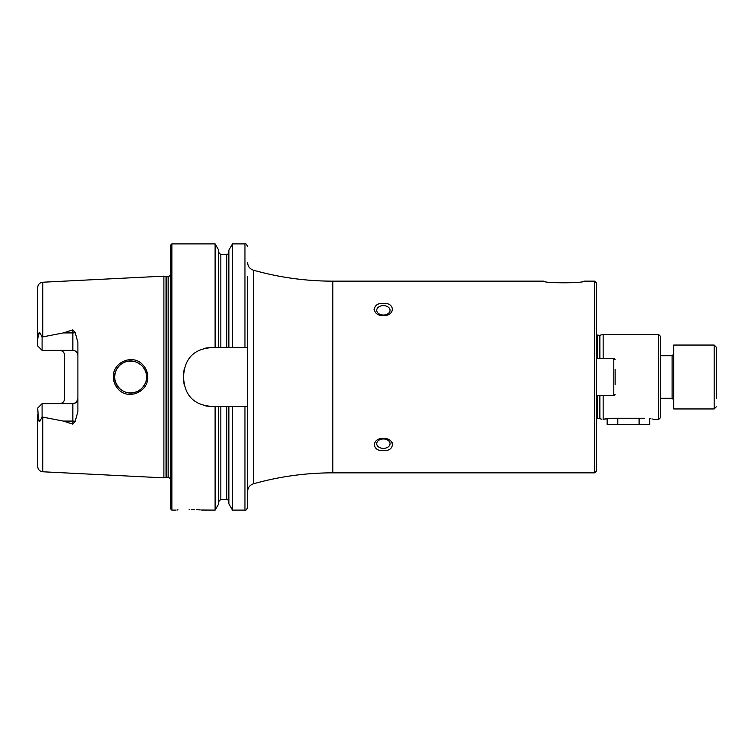<?xml version="1.0" encoding="UTF-8"?>
<svg xmlns="http://www.w3.org/2000/svg" width="754" height="754" viewBox="0 0 754 754"><rect width="100%" height="100%" fill="white"/><g stroke="black" fill="none" stroke-linecap="round" stroke-linejoin="round"><path stroke-width="1.13" d="M142.723 364.71C145.984 368.131 147.652 372.222 147.737 377C148.481 391.91 128.331 400.402 118.406 389.328C115.136 385.897 113.449 381.788 113.354 377C112.591 362.043 132.911 353.607 142.723 364.71M146.587 377C146.804 373.353 145.258 369.592 141.931 365.728C136.446 361.015 130.81 359.781 125.023 362.033C118.369 364.587 114.288 371.373 114.636 377C114.476 380.959 116.041 384.728 119.33 388.31C124.844 393.126 130.649 394.276 136.747 391.75C141.677 390.449 147.671 381.552 146.587 377M583.898 281.157C584.736 283.325 542.748 283.316 543.615 281.157C542.767 283.325 584.784 283.316 583.898 281.157L594.633 281.157L594.633 472.843L332.806 472.843L332.806 281.157C305.851 281.138 279.395 277.491 253.438 270.196C249.781 268.933 247.84 266.369 247.614 262.515M658.534 334.408L658.534 419.592L660.391 417.735L660.391 336.265L658.534 334.408L603.153 334.408L603.153 358.367M594.633 472.843L596.499 470.977L596.499 283.023L594.633 281.157M376.934 304.974L375.737 305.832M374.069 309.234L374.267 310.488M383.39 438.979A6.654 4.703 180 0 0 376.736 443.682A6.654 4.703 180 0 0 383.39 448.385A6.654 4.703 180 0 0 390.044 443.682A6.654 4.703 180 0 0 383.39 438.979M383.39 450.6C371.496 451.523 371.486 438.055 383.39 438.385C395.266 438.036 395.303 451.514 383.39 450.6M383.39 305.615A6.654 4.703 0 0 0 376.736 310.318A6.654 4.703 0 0 0 383.39 315.021A6.654 4.703 0 0 0 390.044 310.318A6.654 4.703 0 0 0 383.39 305.615M383.39 315.615C371.496 315.964 371.496 302.467 383.39 303.4C395.275 302.467 395.303 315.935 383.39 315.615M178.019 509.911L176.936 510.006M189.179 509.44C172.016 510.166 172.016 510.166 189.179 509.44C206.351 510.166 206.351 510.166 189.179 509.44M75.221 332.712A5.061 1.734 0 0 1 72.846 332.919L72.846 350.356C75.975 350.714 77.662 352.401 77.898 355.407A5.061 5.061 0 0 0 72.846 350.356L42.092 350.356L42.092 337.019L63.402 332.919L72.846 329.856L75.221 332.712L77.898 342.495L77.898 411.505L75.221 421.288A5.061 1.734 0 0 0 72.846 421.081L72.846 424.144L75.221 421.288M139.226 390.449L138.51 390.883M138.057 391.128L136.945 391.665M134.4 392.514L129.254 392.919M129.207 392.909L127.275 392.617M123.958 391.524L122.996 391.043M119.584 388.555L115.927 383.277M116.559 384.587L114.815 379.394M114.853 379.63L114.636 377.085M146.069 381.024L146.502 378.602M119.33 388.31L120.8 389.601M124.306 391.675L126.088 392.316M134.429 392.514L137.982 391.175M138.576 390.845L141.413 388.762M143.241 386.783L144.485 384.917M332.806 472.843C305.851 472.862 279.395 476.509 253.438 483.804C249.781 485.067 247.84 487.631 247.614 491.485L247.614 347.717L210.347 347.717C194.155 349.3 185.286 358.178 183.722 374.342L183.722 379.658C185.296 395.841 194.174 404.709 210.347 406.283L247.614 406.283L247.614 507.451C246.483 509.911 245.597 510.797 244.956 510.109L244.956 406.283M170.545 377L170.545 245.22L171.874 243.891L171.874 510.109L170.545 508.78L170.545 377M163.891 377L163.891 276.152L166.031 276.727L166.031 477.273L163.891 477.848L163.891 377M215.107 347.717L215.107 243.891L171.874 243.891M76.465 402.118L77.898 398.593A5.061 5.061 0 0 1 72.846 403.644L75.711 402.759M59.528 350.356A5.061 5.061 0 0 1 64.495 354.437A5.061 5.061 0 0 0 59.528 350.356C62.667 350.704 64.344 352.391 64.59 355.407L64.59 398.593A5.061 5.061 0 0 1 64.495 399.554A5.061 5.061 0 0 0 64.59 398.593C64.354 401.599 62.667 403.286 59.528 403.644M77.898 398.593A5.061 5.061 0 0 1 72.846 403.644L42.092 403.644L37.7 408.046L38.473 419.846C39.01 421.788 39.613 421.995 40.301 420.468L42.092 416.981L63.402 421.081L72.846 424.144M42.761 417.179L42.761 471.778C39.67 471.344 37.983 469.572 37.7 466.462L37.7 414.549M42.092 350.356L37.7 345.954L37.7 287.538C37.983 284.428 39.67 282.656 42.761 282.222L163.891 276.152M37.7 339.451L38.473 334.154C39.01 332.212 39.613 332.005 40.301 333.532L42.092 337.019M218.707 347.717L218.707 250.121L215.107 243.891M228.877 347.717L228.877 250.121L232.477 243.891L232.477 347.717M247.614 347.717L247.614 276.746M218.707 406.283L218.707 503.879L215.107 510.109L215.107 406.283M215.107 510.109L201.582 510.024M200.187 509.902L196.653 509.657M194.259 509.544L191.752 509.468M244.956 510.109L232.477 510.109L228.877 503.879L228.877 406.283M232.477 510.109L232.477 406.283M146.408 374.615L145.974 372.617M141.695 365.492L140.037 364.097M139.499 363.73L137.925 362.797M134.287 361.458L128.303 361.194M119.754 365.285L117.228 368.282M116.842 368.904L115.513 371.788M115.051 373.381L114.636 377M114.702 375.605L115.494 371.845M116.163 370.195L118.359 366.755M119.773 365.266L121.488 363.89M124.457 362.259L126.38 361.6M129.245 361.081L131.988 361.091M134.504 361.505L136.926 362.325M138.02 362.844L141.498 365.313M143.147 367.104L144.495 369.092M392.41 443.22L391.976 442.362M210.347 347.717A26.626 26.626 0 0 0 205.135 348.235M184.23 369.14A26.626 26.626 0 0 0 183.722 374.342M183.722 379.658A26.626 26.626 0 0 0 184.24 384.86M205.154 405.775A26.626 26.626 0 0 0 210.347 406.283M62.403 402.759A5.061 5.061 0 0 0 63.157 402.118A5.061 5.061 0 0 1 62.403 402.759M63.77 401.345A5.061 5.061 0 0 0 64.222 400.487A5.061 5.061 0 0 1 63.77 401.345M42.092 403.644L42.092 416.981M601.88 419.243L599.882 418.715L599.882 395.633M607.045 418.602L603.153 419.281C601.39 419.224 601.39 419.224 603.153 419.281L603.153 395.633M603.153 419.281L612.474 418.244L644.416 418.244C658.157 419.714 658.157 419.714 644.416 418.244M658.534 419.592L654.858 419.544M654.227 419.394L653.322 419.196M653.19 419.167L651.937 418.922M650.344 418.668L649.741 418.583L649.741 424.653L607.149 424.653L607.149 418.583M714.17 345.049L673.708 345.049L673.708 408.951L714.17 408.951L714.17 345.049L716.3 347.179L716.3 398.734M716.3 355.266L716.3 351.175M615.132 384.719L615.132 369.281M599.882 358.367L599.882 335.285L603.153 334.408M599.882 418.715L599.468 395.633M599.468 358.367L599.468 335.332L596.499 334.927M597.564 358.367L597.564 335.332M599.468 418.668L597.564 418.668L597.564 395.633M253.438 483.804L253.438 270.196M170.545 478.686L168.161 477.188L168.161 276.812L166.031 276.727M168.161 477.188L166.728 477.188L166.728 276.812M42.761 336.821L42.761 282.222M220.837 347.717L220.837 254.607L218.707 252.477M226.747 347.717L226.747 254.607L220.837 254.607M244.956 347.717L244.956 243.891L232.477 243.891M226.747 406.283L226.747 499.393L220.837 499.393L220.837 406.283M40.301 333.532L38.473 334.154M63.402 332.919L72.846 332.919L72.846 329.856M40.301 420.468L38.473 419.846M72.846 403.644L72.846 421.081L63.402 421.081M660.391 398.3L672.106 398.3L672.106 355.7L673.708 354.107M615.132 394.304L613.803 395.633L613.803 358.367L596.499 358.367M617.799 418.244L617.799 424.653M639.1 418.244L639.1 424.653M597.564 418.668L596.499 419.073M543.615 281.157L332.806 281.157M166.728 477.188L166.031 477.273M42.761 471.778L163.891 477.848M226.747 254.607C227.048 255.22 227.755 254.513 228.877 252.477M244.956 243.891C245.597 243.203 246.483 244.089 247.614 246.549M175.87 510.109L171.874 510.109M220.837 499.393L218.707 501.523M226.747 499.393C227.048 498.78 227.765 499.487 228.877 501.523M168.161 276.812L170.545 275.314M672.106 398.3L673.708 399.893M660.391 355.7L672.106 355.7M714.17 408.951L716.3 406.821M613.803 358.367L615.132 359.696M613.803 395.633L596.499 395.633"/></g></svg>
